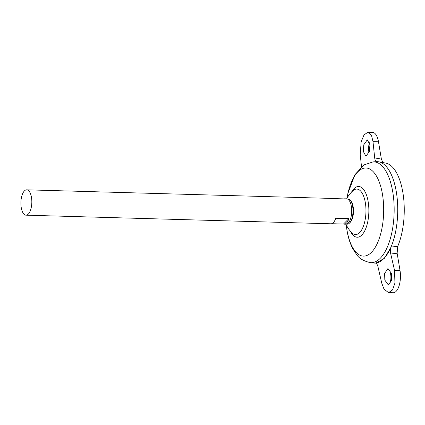 <?xml version="1.0" encoding="UTF-8"?>
<svg xmlns="http://www.w3.org/2000/svg" width="425" height="425" viewBox="0 0 425 425"><rect width="100%" height="100%" fill="white"/><g stroke="black" fill="none" stroke-linecap="round" stroke-linejoin="round"><path stroke-width="0.64" d="M347.422 199.022A12.596 5.413 91.6 0 1 350.147 200.186L350.843 200.961A11.762 5.058 91.6 0 1 353.175 206.837A11.762 5.058 91.6 0 1 350.237 222.344L349.504 223.083A12.596 5.413 91.6 0 1 346.715 224.087M350.147 200.186A12.596 5.413 91.6 0 1 352.644 206.476A12.596 5.413 91.6 0 1 349.504 223.083M369.022 152.702A8.245 3.543 91.6 0 1 368.783 151.55A8.245 3.543 91.6 0 1 369.575 142.747M369.931 144.728L367.274 139.83L363.779 144.798L363.29 151.396L365.946 156.288L369.437 151.327L369.931 144.728M390.979 271.788A8.245 3.543 -88.4 0 0 390.32 280.25A8.245 3.543 -88.4 0 0 390.952 282.63M384.827 280.096L384.62 273.477L387.945 268.51L391.467 273.429L391.675 280.043L388.349 285.016L384.827 280.096M344.197 198.889A12.681 5.456 91.6 0 1 344.888 198.804L346.603 198.852A12.681 5.456 91.6 0 1 351.353 206.401A12.681 5.456 91.6 0 1 345.886 224.209L344.17 224.161A12.681 5.456 91.6 0 1 343.49 224.039L331.702 223.709M25.999 215.183A12.681 5.456 91.6 0 1 21.25 207.634A12.681 5.456 91.6 0 1 26.717 189.826A12.681 5.456 91.6 0 1 31.466 197.375A12.681 5.456 91.6 0 1 25.999 215.183L331.011 223.789A12.681 5.456 -88.4 0 0 335.707 218.264L348.872 218.636A12.681 5.456 91.6 0 1 344.17 224.161M377.315 161.659A50.729 21.818 91.6 0 1 378.776 161.813A50.729 21.818 91.6 0 1 396.318 191.856A50.718 21.813 91.6 0 1 385.013 257.242M387.531 168.082A50.718 21.813 91.6 0 1 396.312 191.861A50.729 21.818 91.6 0 1 373.596 263.017L370.175 262.608A50.416 21.686 91.6 0 0 392.748 191.882A50.416 21.686 91.6 0 0 373.017 161.888L376.454 161.675A50.729 21.818 91.6 0 1 396.307 191.856A50.729 21.818 91.6 0 1 375.923 263.006A50.729 21.818 91.6 0 1 374.452 263.08M346.651 198.857A28.953 28.953 0 0 1 353.085 190.623L353.085 190.623A22.753 9.786 91.6 0 1 365.319 202.613A22.753 9.786 91.6 0 1 359.635 232.613A22.753 9.786 91.6 0 1 351.895 232.794L351.895 232.794A28.953 28.953 0 0 1 345.939 224.209M378.776 161.813L385.698 163.094A49.64 21.351 91.6 0 1 402.863 192.493A49.64 21.351 91.6 0 1 397.779 246.256L397.131 253.204L390.777 254.033L394.533 270.353L394.931 283.077L392.535 289.962L388.53 292.634L384.009 289.122L381.762 283.172L378.006 266.852C377.379 264.392 376.444 263.128 375.206 263.059M390.777 254.033C390.251 251.483 390.362 249.172 391.112 247.09L384.397 258.288L376.003 262.995M391.112 247.09L397.779 246.256M376.821 161.686C375.711 161.617 375.004 160.363 374.691 157.909L372.996 141.647L371.588 135.724L367.891 132.239L372.55 132.366A15.852 6.816 91.6 0 1 378.489 141.807L381.384 159.104L382.914 162.578M388.53 292.634L393.194 292.761A15.852 6.816 -88.4 0 0 400.026 270.507L397.131 253.204M344.888 198.804A12.681 5.456 91.6 0 1 345.573 198.927L332.408 198.555A12.681 5.456 -88.4 0 0 331.723 198.433L26.717 189.826M348.872 218.636L343.49 224.039M367.891 132.239L364.023 134.911L361.165 141.78L360.225 154.472L361.505 166.743M347.007 198.199A44.078 18.955 91.6 0 1 364.788 168.04A44.078 18.955 91.6 0 1 382.447 194.23A44.078 18.955 91.6 0 1 371.434 252.354A44.078 18.955 91.6 0 1 346.938 229.877A44.078 18.955 91.6 0 1 346.258 224.889M351.533 192.105A25.378 10.912 91.6 0 1 368.151 201.599A25.378 10.912 91.6 0 1 364.002 232.172A25.378 10.912 91.6 0 1 350.428 231.227M394.533 270.353L400.026 270.507M374.691 157.909L381.384 159.104M372.996 141.647L378.489 141.807M346.21 224.798L346.954 230.265C348.118 237.336 350.083 243.525 352.84 248.827L356.814 254.83C359.215 258.474 363.672 261.067 370.175 262.608M346.959 198.284L347.873 193.471L354.944 174.643L363.986 164.916L373.017 161.888"/></g></svg>
